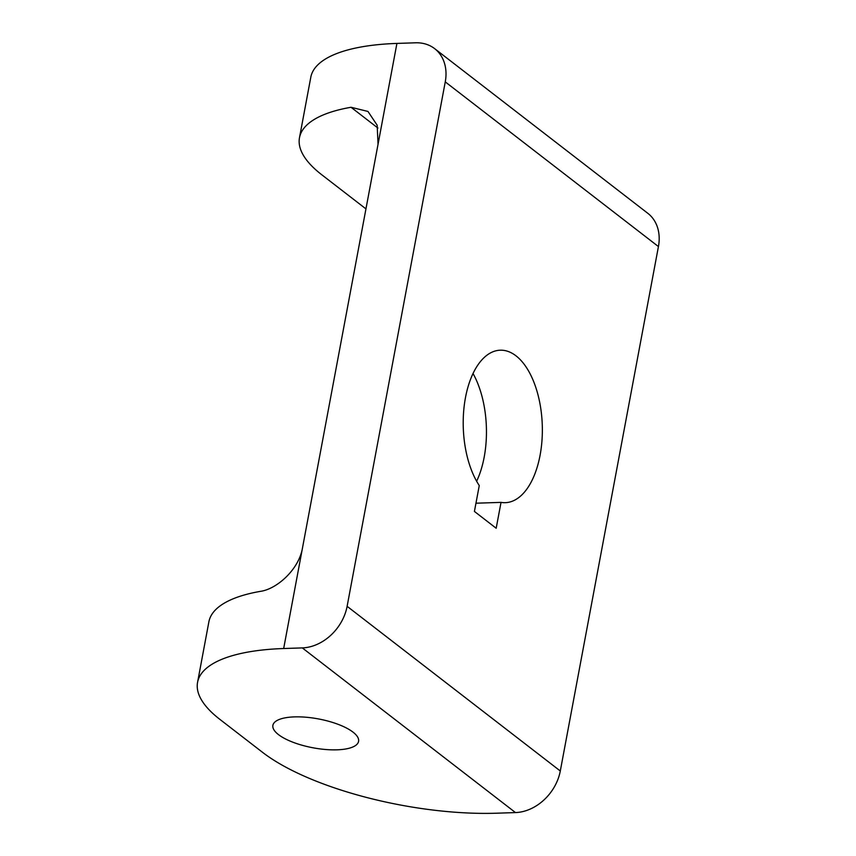 <?xml version="1.0" encoding="UTF-8"?>
<svg xmlns="http://www.w3.org/2000/svg" width="856" height="856" viewBox="0 0 856 856"><rect width="100%" height="100%" fill="white"/><g stroke="black" fill="none" stroke-linecap="round" stroke-linejoin="round"><path stroke-width="1.28" d="M337.05 749.824A43.592 14.691 -169.4 0 0 358.578 741.382A43.592 14.691 -169.4 0 0 338.43 724.454A43.592 14.691 -169.4 0 0 294.411 716.889A43.592 14.691 -169.4 0 0 272.893 725.342A43.592 14.691 -169.4 0 0 293.041 742.27A43.592 14.691 -169.4 0 0 337.05 749.824M501.028 502.376L496.18 528.248L474.417 511.439L479.264 485.555A76.28 39.515 -91.9 0 1 465.471 397.623A76.28 39.515 -91.9 0 1 500.225 350.2A76.28 39.515 -91.9 0 1 540.082 455.253A76.28 39.515 -91.9 0 1 505.329 502.675A76.28 39.515 -91.9 0 1 501.028 502.376L475.957 503.21M473.026 373.505A76.28 39.515 -91.9 0 1 484.186 457.125A76.28 39.515 -91.9 0 1 476.632 481.243M377.924 128.047L351.035 107.278L367.973 111.451L377.164 125.201L378.042 144.279L302.543 547.68C299.054 569.39 276.884 589.088 260.438 591.357A174.357 58.754 10.6 0 0 208.885 621.809L197.565 682.318A174.357 58.754 -169.4 0 0 219.885 719.382L262.524 752.317A174.357 58.754 -169.4 0 0 496.855 813.2L515.483 812.579L302.307 647.906A43.592 34.272 -52.3 0 0 347.119 606.316L560.295 770.989A43.592 34.272 127.7 0 1 515.483 812.579M351.035 107.278A174.357 58.754 -169.4 0 0 299.482 137.73L310.803 77.222A174.357 58.754 10.6 0 1 396.916 43.421L415.545 42.8A43.592 34.272 -52.3 0 1 434.645 48.642L647.821 213.315A43.592 34.272 127.7 0 1 658.435 246.571L560.295 770.989M302.543 547.68L283.668 648.527L302.307 647.906M283.668 648.527A174.357 58.754 -169.4 0 0 197.565 682.318M658.435 246.571L445.259 81.887L347.119 606.316M445.259 81.887A43.592 34.272 -52.3 0 0 434.645 48.642M299.482 137.73A174.357 58.754 -169.4 0 0 321.803 174.795L364.442 207.73A174.357 58.754 -169.4 0 0 365.951 208.875M396.916 43.421L378.042 144.279"/></g></svg>
